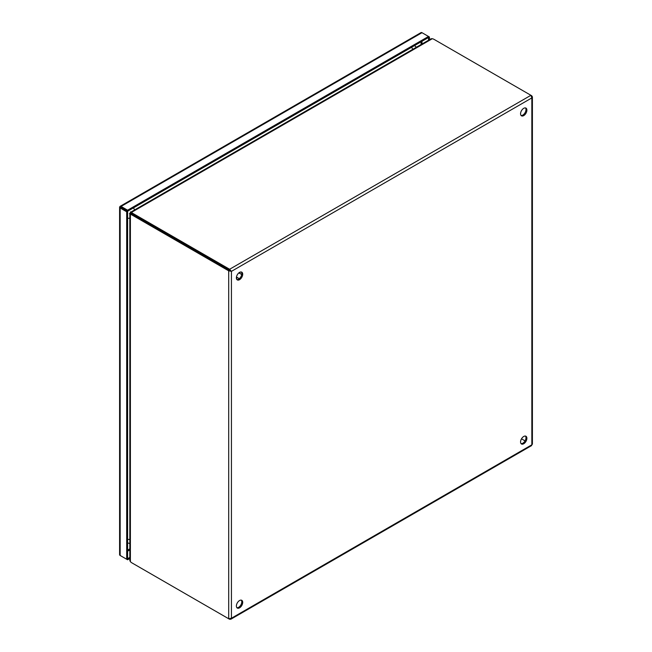 <?xml version="1.0" encoding="UTF-8"?>
<svg xmlns="http://www.w3.org/2000/svg" width="652" height="652" viewBox="0 0 652 652"><rect width="100%" height="100%" fill="white"/><g stroke="black" fill="none" stroke-linecap="round" stroke-linejoin="round"><path stroke-width="0.98" d="M127.605 210.197L127.605 211.248L126.692 211.778L120.164 208.004A1.932 1.117 180 0 1 119.593 207.222A1.932 1.117 180 0 1 119.626 207.034L120.164 206.953L119.96 206.448A1.932 1.117 60 0 1 120.107 206.334A1.932 1.117 60 0 1 121.076 206.431L127.605 210.197L428.519 36.463L421.991 32.698A1.932 1.117 -120 0 0 421.029 32.6A1.932 1.117 -120 0 0 420.882 32.714M119.626 554.51A1.932 1.117 0 0 0 119.593 554.689A1.932 1.117 0 0 0 120.164 555.48L126.692 559.245L126.692 211.778M121.076 556.001A1.932 1.117 60 0 1 121.068 556.001L127.605 559.775L127.605 558.723L129.829 557.436M429.432 36.993L428.519 37.514L428.519 36.463L429.432 36.993L429.432 39.723M121.027 207.45L119.96 206.448M119.626 207.034L121.068 207.475M428.519 40.245L428.519 37.514L127.605 211.248L121.076 207.483L127.605 211.248L127.605 558.723L126.692 559.245M120.433 207.116L121.076 207.483L120.433 207.116M129.829 558.487L127.605 559.775M523.727 443.759A4.466 2.575 120 0 0 526.645 439.831A4.466 2.575 120 0 0 525.96 436.253A4.466 2.575 120 0 0 523.727 436.473A4.466 2.575 120 0 0 520.809 440.41A4.466 2.575 120 0 0 521.494 443.988A4.466 2.575 120 0 0 523.727 443.759M521.087 443.637A4.466 2.575 120 0 0 522.822 443.238A4.466 2.575 120 0 0 525.602 439.717A4.466 2.575 120 0 0 525.463 436.066M523.727 115.616A4.466 2.575 120 0 0 526.645 111.679A4.466 2.575 120 0 0 525.96 108.102A4.466 2.575 120 0 0 523.727 108.322A4.466 2.575 120 0 0 520.809 112.258A4.466 2.575 120 0 0 521.494 115.836A4.466 2.575 120 0 0 523.727 115.616M521.087 115.494A4.466 2.575 120 0 0 522.822 115.086A4.466 2.575 120 0 0 525.602 111.573A4.466 2.575 120 0 0 525.463 107.922M239.545 607.835A4.466 2.575 120 0 0 242.462 603.899A4.466 2.575 120 0 0 241.778 600.321A4.466 2.575 120 0 0 239.545 600.541A4.466 2.575 120 0 0 236.627 604.477A4.466 2.575 120 0 0 237.312 608.055A4.466 2.575 120 0 0 239.545 607.835M236.904 607.713A4.466 2.575 120 0 0 238.632 607.314A4.466 2.575 120 0 0 241.411 603.793A4.466 2.575 120 0 0 241.273 600.142M239.545 279.684A4.466 2.575 120 0 0 242.462 275.747A4.466 2.575 120 0 0 241.778 272.169A4.466 2.575 120 0 0 239.545 272.397A4.466 2.575 120 0 0 236.627 276.326A4.466 2.575 120 0 0 237.312 279.904A4.466 2.575 120 0 0 239.545 279.684M236.904 279.561A4.466 2.575 120 0 0 238.632 279.162A4.466 2.575 120 0 0 241.411 275.641A4.466 2.575 120 0 0 241.273 271.99M531.478 96.031L532.391 96.7L531.836 97.922L530.924 95.298L229.618 269.26L132.926 213.432A6.83 3.945 180 0 1 131.582 212.332L131.582 213.383A6.83 3.945 0 0 0 132.926 214.484A6.83 3.945 -120 0 0 131.305 213.872L130.392 214.402A6.83 3.945 60 0 1 132.022 215.013L228.705 270.833L229.618 270.311L229.618 269.26L231.436 271.354L228.705 270.833L228.705 618.756L231.436 618.235L230.645 619.327L229.618 618.87M530.924 445.324L531.836 444.803L531.836 443.743M228.705 618.756L132.022 562.937A6.83 3.945 60 0 1 130.392 561.674L130.392 214.402M230.523 270.833L231.436 271.354L531.836 97.922L531.836 444.803L231.436 618.235L231.436 271.354M132.926 563.458L132.926 563.458A6.83 3.945 0 0 0 132.926 563.458L229.618 619.286M531.836 95.828L434.24 39.479A6.83 3.945 180 0 0 432.333 38.696L431.119 38.745L130.873 212.096M132.926 213.432L132.926 214.484L229.618 270.311L132.926 214.484L132.022 215.013M129.829 213.897L129.829 560.598L130.392 561.674M521.494 438.829L525.056 440.882L521.494 438.829M131.582 212.332L432.333 38.696M131.06 213.897L130.392 213.514A6.83 3.945 120 0 1 131.036 213.766L131.15 213.84A6.83 3.945 120 0 0 131.036 213.766M131.354 213.204L131.476 213.269A6.83 3.945 120 0 1 131.354 213.204A6.83 3.945 120 0 1 130.816 212.78L131.484 213.163M129.414 213.612L129.829 213.856M130.84 212.12L130.416 211.876M130.09 212.984L131.834 214.003M131.965 213.783L130.213 212.78M121.076 206.431L421.991 32.698M120.164 555.48L120.164 208.004M129.829 548.845L127.605 550.133M421.078 41.809L421.078 44.54M127.605 551.184L129.829 549.897M421.991 44.018L421.991 41.288M239.92 272.202L239.773 273.384M237.361 277.565L236.407 278.282M133.383 207.915A4.466 2.575 60 0 1 134.581 209.952M412.732 49.365A4.466 2.575 -120 0 0 411.534 47.327M129.829 218.184A4.466 2.575 180 0 1 127.605 218.192M127.605 539.367A4.466 2.575 -0 0 0 129.829 539.367M421.029 32.6L120.107 206.334M119.593 207.222L119.593 554.689M120.71 207.271L120.245 206.839M236.456 277.043L239.308 278.689M238.868 272.87L241.721 274.508M240.066 272.145L239.879 273.449M237.467 277.622L236.431 278.445M230.808 619.245L531.665 445.552M532.407 444.273L532.407 96.871M416.359 47.27L414.542 45.583M127.605 542.896L129.829 543.556"/></g></svg>
